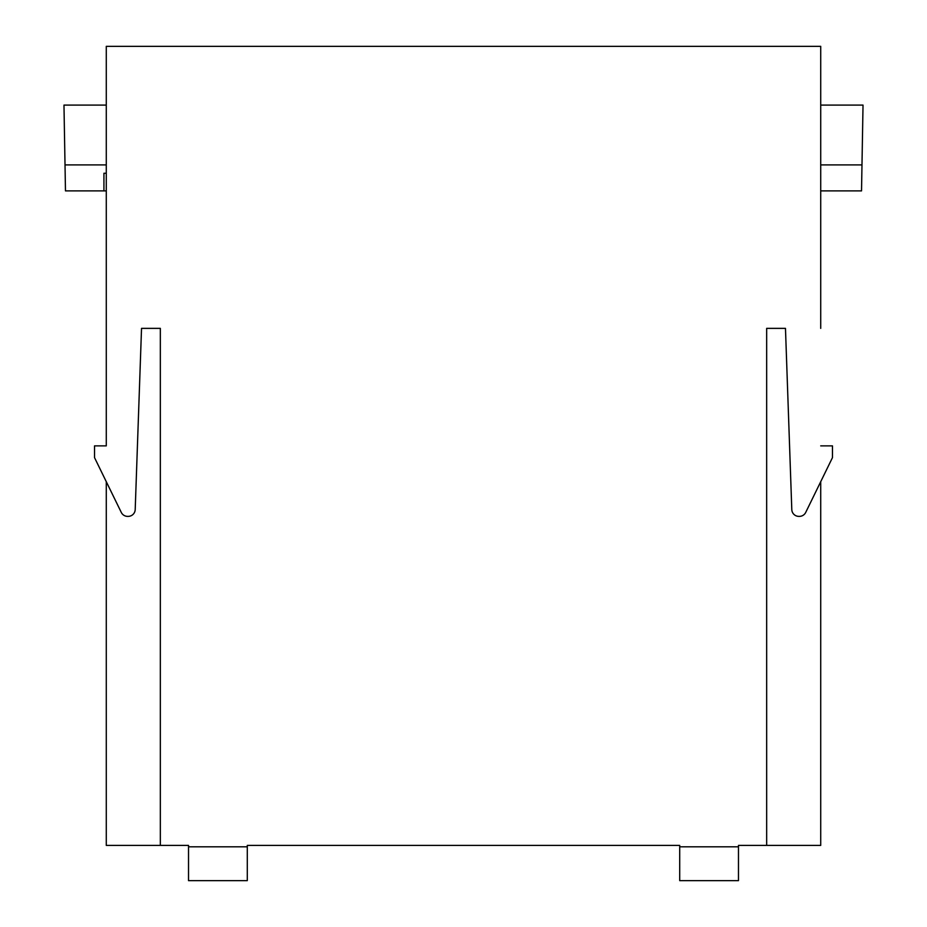 <?xml version="1.0" encoding="UTF-8"?>
<svg xmlns="http://www.w3.org/2000/svg" width="927" height="927" viewBox="0 0 927 927"><rect width="100%" height="100%" fill="white"/><g stroke="black" fill="none" stroke-linecap="round" stroke-linejoin="round"><path stroke-width="1.39" d="M820.719 190.881L861.531 190.881L863.025 105.099L820.719 105.099M820.719 481.692L820.719 845.401L738.471 845.401L738.471 846.803L679.711 846.803L679.711 845.401L247.289 845.401L247.289 846.803L188.529 846.803L188.529 845.401L160.336 845.401L160.336 328.367L141.53 328.367L135.203 509.572A7.045 7.045 0 0 1 128.158 516.374L127.613 516.374A7.045 7.045 0 0 1 121.286 512.422L94.531 457.625L94.531 445.875L106.281 445.875L106.281 46.35L820.719 46.35L820.719 328.367M861.983 164.902L820.719 164.902M160.336 845.401L106.281 845.401L106.281 481.692L94.531 457.625M766.664 845.401L766.664 328.367L785.47 328.367L766.664 328.367M820.719 445.875L832.469 445.875L832.469 457.625L805.714 512.422A7.045 7.045 0 0 1 799.387 516.374L798.842 516.374A7.045 7.045 0 0 1 791.797 509.572L785.47 328.367M738.471 846.803L738.471 880.65L679.711 880.65L679.711 846.803M247.289 846.803L247.289 880.65L188.529 880.65L188.529 846.803M106.281 445.875L106.281 328.367M141.53 328.367L160.336 328.367M106.281 105.099L63.975 105.099L65.469 190.881L103.928 190.881L103.928 173.256L103.928 190.881L106.281 190.881M65.017 164.902L106.281 164.902M103.928 173.256L106.281 173.256"/></g></svg>
